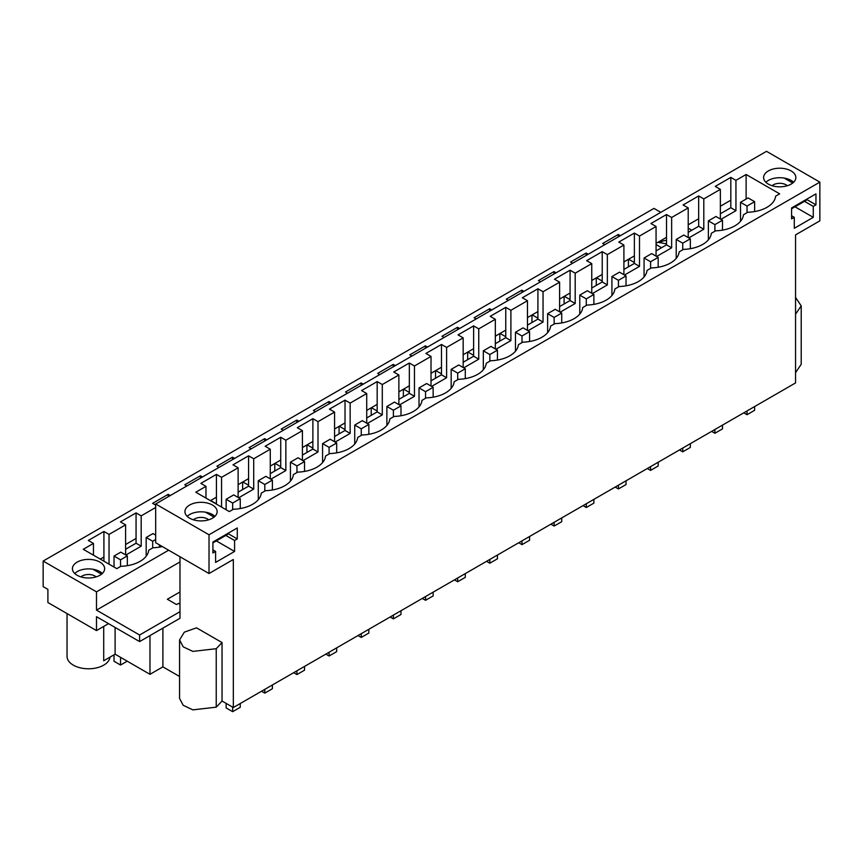<?xml version="1.0" encoding="UTF-8"?>
<svg xmlns="http://www.w3.org/2000/svg" width="863" height="863" viewBox="0 0 863 863"><rect width="100%" height="100%" fill="white"/><g stroke="black" fill="none" stroke-linecap="round" stroke-linejoin="round"><path stroke-width="1.29" d="M660.81 212.341L653.981 208.393L43.15 561.058L43.15 586.635L47.897 589.375L47.897 602.525L96.494 630.583L96.494 616.7L139.601 641.587L139.601 635.006L96.494 610.119L96.494 591.856L168.641 550.206M162.341 546.559A29.536 17.055 180 0 1 153.021 547.757L148.706 550.238A29.536 17.055 180 0 1 120.863 566.311L116.818 568.652L83.269 549.289L93.452 543.41L88.328 540.454L103.916 531.457L103.916 557.034L100.302 559.116M103.916 531.457L109.04 534.413L117.325 529.634L125.599 524.855L120.475 521.888L136.063 512.892L136.063 538.469L125.599 544.51M103.916 557.034L103.916 561.209M136.063 538.469L136.063 543.215L125.599 549.256M688.21 228.156L691.824 230.248M43.15 561.058L96.494 591.856M658.016 242.233L666.516 243.884M136.063 512.892L141.187 515.858L141.187 546.182L125.836 555.049M155.674 507.487L141.187 515.858M155.674 505.092L152.622 503.334L168.209 494.337L170.291 495.535M186.861 485.977L184.779 484.769L200.356 475.772L202.449 476.98M219.008 467.412L216.926 466.203L232.503 457.207L234.596 458.415M251.155 448.857L249.073 447.649L264.661 438.652L266.743 439.85M283.312 430.292L281.219 429.084L296.807 420.087L298.889 421.295M315.459 411.727L313.366 410.529L328.954 401.532L331.036 402.73M347.606 393.172L345.524 391.964L361.101 382.967L363.194 384.175M379.752 374.607L377.67 373.399L393.248 364.402L395.34 365.61M411.899 356.041L409.817 354.844L425.405 345.847L427.487 347.045M444.057 337.487L441.964 336.279L457.552 327.282L459.634 328.49M476.203 318.922L474.111 317.724L489.699 308.727L491.781 309.925M508.35 300.367L506.268 299.159L521.845 290.162L523.938 291.37M540.497 281.802L538.415 280.594L553.992 271.597L556.085 272.805M572.644 263.237L570.562 262.039L586.15 253.042L588.232 254.24M604.801 244.682L602.708 243.474L618.296 234.477L620.378 235.685M661.576 247.713L656.063 244.531M99.914 575.265A16.106 9.299 180 0 1 82.363 577.282A16.106 9.299 180 0 1 72.416 568.695A16.106 9.299 180 0 1 77.131 562.115A16.106 9.299 180 0 1 94.693 560.098A16.106 9.299 180 0 1 104.639 568.695A16.106 9.299 180 0 1 99.914 575.265M618.296 234.477L618.296 236.894M233.323 707.531L233.323 559.483L209.019 573.517L209.019 534.78L819.85 182.125L819.85 220.852L795.546 234.887L795.546 382.935L233.323 707.531L222.039 701.015L222.039 642.557L196.505 627.822L184.326 632.148L179.569 639.936L183.193 646.829L192.827 651.392L216.235 648.706L222.039 642.557M179.569 639.936L179.569 698.404L183.193 705.287L192.827 709.861L216.235 707.164L222.039 701.015M179.569 676.495L162.891 666.862L162.891 628.135M103.711 626.419L103.711 660.767L115.103 654.186L149.979 674.327L162.891 666.862M795.546 372.687L801.209 364.305L801.209 305.836L795.546 297.455M179.979 561.932L96.494 610.119M109.04 534.413L109.04 564.165M93.452 543.41L93.452 555.168M125.599 524.855L125.599 554.909M179.979 556.743L179.979 611.694L139.601 635.006M179.979 591.964L167.346 599.256L176.527 604.553L178.501 603.41L179.979 604.262M815.956 204.833L815.956 193.873L791.598 207.94L791.598 218.9L794.284 217.347L794.284 228.307L813.27 217.347L813.27 206.386L815.956 204.833L806.463 199.353M237.282 538.933L237.282 527.973L212.913 542.04L212.913 553L215.599 551.446L215.599 562.406L234.585 551.446L234.585 540.486L237.282 538.933L227.789 533.453M795.546 314.229L801.209 305.836M819.85 182.125L766.506 151.327L155.674 503.981L155.674 542.708L209.019 573.517M209.019 534.78L155.674 503.981M768.34 170.939A16.106 9.299 0 0 0 763.615 177.519A16.106 9.299 0 0 0 773.561 186.117A16.106 9.299 0 0 0 791.123 184.099A16.106 9.299 0 0 0 795.837 177.519A16.106 9.299 0 0 0 785.891 168.921A16.106 9.299 0 0 0 768.34 170.939M730.821 177.4L715.233 186.408L720.357 189.364L703.798 198.922L698.663 195.966L683.086 204.963L688.21 207.918L671.641 217.487L666.516 214.531L650.929 223.528L656.063 226.484L639.494 236.052L634.37 233.086L618.782 242.082L623.906 245.049L616.516 249.321L607.347 254.607L602.223 251.651L586.635 260.648L591.759 263.603L575.2 273.172L570.076 270.205L554.488 279.213L559.612 282.169L543.043 291.726L537.919 288.771L522.342 297.767L527.466 300.723L510.896 310.292L505.772 307.336L490.184 316.333L495.319 319.288L478.749 328.857L473.625 325.89L458.037 334.887L463.161 337.854L446.603 347.411L441.478 344.456L433.679 348.954L425.891 353.452L431.015 356.408L414.456 365.977L409.332 363.01L393.744 372.018L398.868 374.974L382.298 384.531L377.174 381.575L361.597 390.572L366.721 393.528L350.151 403.097L345.027 400.141L329.439 409.138L334.574 412.093L318.005 421.662L312.881 418.695L297.293 427.692L302.417 430.659L295.027 434.93L285.858 440.216L280.734 437.261L265.146 446.257L270.27 449.213L253.711 458.782L248.587 455.826L232.999 464.823L238.123 467.778L230.723 472.05L221.554 477.336L216.43 474.38L200.852 483.377L205.977 486.344L195.793 492.212L229.331 511.586L233.388 509.246A29.536 17.055 0 0 0 252.622 504.272A29.536 17.055 0 0 0 261.23 493.172L265.534 490.68A29.536 17.055 0 0 0 284.768 485.718A29.536 17.055 0 0 0 293.377 474.607L297.681 472.115A29.536 17.055 0 0 0 316.926 467.153A29.536 17.055 0 0 0 325.524 456.042L329.839 453.56A29.536 17.055 0 0 0 349.073 448.587A29.536 17.055 0 0 0 357.67 437.487L361.985 434.995A29.536 17.055 0 0 0 381.219 430.033A29.536 17.055 0 0 0 389.828 418.922L394.132 416.441A29.536 17.055 0 0 0 413.366 411.468A29.536 17.055 0 0 0 421.975 400.367L426.279 397.875A29.536 17.055 0 0 0 445.513 392.902A29.536 17.055 0 0 0 454.121 381.802L458.426 379.31A29.536 17.055 0 0 0 477.671 374.348A29.536 17.055 0 0 0 486.268 363.237L490.583 360.756A29.536 17.055 0 0 0 509.817 355.783A29.536 17.055 0 0 0 518.415 344.682L522.73 342.19A29.536 17.055 0 0 0 541.964 337.228A29.536 17.055 0 0 0 550.572 326.117L554.877 323.636A29.536 17.055 0 0 0 574.111 318.663A29.536 17.055 0 0 0 582.719 307.562L587.023 305.071A29.536 17.055 0 0 0 606.258 300.097A29.536 17.055 0 0 0 614.866 288.997L619.17 286.505A29.536 17.055 0 0 0 638.415 281.543A29.536 17.055 0 0 0 647.013 270.432L651.328 267.951A29.536 17.055 0 0 0 670.562 262.978A29.536 17.055 0 0 0 679.159 251.877L683.474 249.385A29.536 17.055 0 0 0 702.709 244.423A29.536 17.055 0 0 0 711.317 233.312L715.621 230.831A29.536 17.055 0 0 0 734.855 225.858A29.536 17.055 0 0 0 743.464 214.758L747.768 212.266A29.536 17.055 0 0 0 775.61 196.192L779.667 193.851L746.117 174.488L735.945 180.367L730.821 177.4L730.821 200.205L720.357 206.246M212.438 518.199A16.106 9.299 0 0 0 217.152 511.619A16.106 9.299 0 0 0 207.206 503.021A16.106 9.299 0 0 0 189.655 505.038A16.106 9.299 0 0 0 184.941 511.619A16.106 9.299 0 0 0 194.887 520.206A16.106 9.299 0 0 0 212.438 518.199M794.284 217.347L791.598 215.793M793.582 182.266A16.106 9.299 -0 0 0 768.34 180.443A16.106 9.299 -0 0 0 765.88 182.266M813.27 206.386L804.499 201.327M795.006 206.807L813.27 217.347M698.663 195.966L698.663 218.771L688.21 224.801M656.063 243.366L666.516 237.325L666.516 244.855L671.641 247.81L656.635 256.473M623.906 261.921L634.37 255.89L634.37 263.42L639.494 266.376L624.488 275.038M591.759 280.486L602.223 274.445L602.223 281.974L607.347 284.93L592.342 293.603M559.612 299.051L570.076 293.01L570.076 300.54L575.2 303.496L560.195 312.158M527.466 317.606L537.919 311.575L537.919 319.094L543.043 322.061L528.037 330.723M495.319 336.171L505.772 330.13L505.772 337.66L510.896 340.615L495.891 349.278M463.161 354.736L473.625 348.695L473.625 356.225L478.749 359.181L463.744 367.843M431.015 373.291L441.478 367.25L441.478 374.779L446.603 377.746L431.597 386.408M398.868 391.856L409.332 385.815L409.332 393.345L414.456 396.3L399.45 404.963M366.721 410.41L377.174 404.38L377.174 411.899L382.298 414.866L367.293 423.528M334.574 428.976L345.027 422.935L345.027 430.464L350.151 433.42L335.146 442.083M302.417 447.541L312.881 441.5L312.881 449.03L318.005 451.985L302.999 460.648M270.27 466.096L280.734 460.055L280.734 467.584L285.858 470.551L270.853 479.213M238.123 484.661L248.587 478.62L248.587 486.149L253.711 489.105L238.706 497.768M210.41 500.659L216.43 497.185L216.43 504.132M238.123 492.18L248.587 486.149M270.27 473.625L280.734 467.584M302.417 455.06L312.881 449.03M334.574 436.505L345.027 430.464M366.721 417.94L377.174 411.899M398.868 399.375L409.332 393.345M431.015 380.82L441.478 374.779M463.161 362.255L473.625 356.225M495.319 343.701L505.772 337.66M527.466 325.135L537.919 319.094M559.612 306.57L570.076 300.54M591.759 288.015L602.223 281.974M623.906 269.45L634.37 263.42M656.063 250.896L666.516 244.855M688.21 232.33L698.663 226.289L698.663 218.771M720.357 213.765L730.821 207.735L730.821 200.205M703.798 198.922L703.798 229.256L698.663 226.289M205.977 486.344L205.977 498.091M746.117 174.488L746.117 199.073M735.945 180.367L735.945 210.691L720.939 219.353M720.357 189.364L720.357 219.019M703.798 229.256L688.782 237.918M688.21 207.918L688.21 237.584M671.641 217.487L671.641 247.81M656.063 226.484L656.063 256.138M639.494 236.052L639.494 266.376M623.906 245.049L623.906 274.704M607.347 254.607L607.347 284.93M591.759 263.603L591.759 293.269M575.2 273.172L575.2 303.496M559.612 282.169L559.612 311.823M543.043 291.726L543.043 322.061M527.466 300.723L527.466 330.389M510.896 310.292L510.896 340.615M495.319 319.288L495.319 348.954M478.749 328.857L478.749 359.181M463.161 337.854L463.161 367.509M446.603 347.411L446.603 377.746M431.015 356.408L431.015 386.074M414.456 365.977L414.456 396.3M398.868 374.974L398.868 404.628M382.298 384.531L382.298 414.866M366.721 393.528L366.721 423.194M350.151 403.097L350.151 433.42M334.574 412.093L334.574 441.759M318.005 421.662L318.005 451.985M302.417 430.659L302.417 460.313M285.858 440.216L285.858 470.551M270.27 449.213L270.27 478.879M253.711 458.782L253.711 489.105M238.123 467.778L238.123 497.433M221.554 477.336L221.554 507.088M735.945 210.691L730.821 207.735M67.044 613.582L67.044 656.387A21.478 12.406 -0 0 0 80.302 667.843A21.478 12.406 -0 0 0 103.711 665.146A21.478 12.406 -0 0 0 109.968 657.153M115.103 654.186L115.103 627.444M108.522 623.647L96.494 630.583M149.979 674.327L149.979 635.589M179.979 611.694L179.979 618.275L139.601 641.587M234.585 540.486L225.826 535.427M216.333 540.907L234.585 551.446M215.599 551.446L212.913 549.893M214.898 516.365A16.106 9.299 -0 0 0 189.655 514.542A16.106 9.299 -0 0 0 187.195 516.365M216.43 474.38L216.43 497.185M102.373 573.442A16.106 9.299 -0 0 0 77.131 571.619L74.671 573.442M666.516 214.531L666.516 237.325M634.37 233.086L634.37 255.89M602.223 251.651L602.223 274.445M570.076 270.205L570.076 293.01M537.919 288.771L537.919 311.575M505.772 307.336L505.772 330.13M473.625 325.89L473.625 348.695M441.478 344.456L441.478 367.25M409.332 363.01L409.332 385.815M377.174 381.575L377.174 404.38M345.027 400.141L345.027 422.935M312.881 418.695L312.881 441.5M280.734 437.261L280.734 460.055M248.587 455.826L248.587 478.62M586.15 253.042L586.15 255.448M553.992 271.597L553.992 274.013M521.845 290.162L521.845 292.568M489.699 308.727L489.699 311.133M457.552 327.282L457.552 329.698M425.405 345.847L425.405 348.253M393.248 364.402L393.248 366.818M361.101 382.967L361.101 385.373M328.954 401.532L328.954 403.938M296.807 420.087L296.807 422.503M264.661 438.652L264.661 441.058M232.503 457.207L232.503 459.623M200.356 475.772L200.356 478.178M168.209 494.337L168.209 496.743M136.063 543.215L141.187 546.182M628.415 266.85L628.415 259.332M628.631 259.202L634.37 262.514M596.268 285.416L596.268 277.886M596.484 277.757L602.223 281.068M564.111 303.981L564.111 296.451M564.337 296.322L570.076 299.634M531.964 322.535L531.964 315.006M532.191 314.887L537.919 318.199M499.817 341.101L499.817 333.571M500.033 333.442L505.772 336.753M467.67 359.655L467.67 352.136M467.886 352.007L473.625 355.319M435.524 378.221L435.524 370.691M435.739 370.561L441.478 373.873M403.366 396.786L403.366 389.256M403.593 389.127L409.332 392.438M371.219 415.34L371.219 407.811M371.446 407.692L377.174 411.004M339.073 433.906L339.073 426.376M339.288 426.246L345.027 429.558M306.926 452.46L306.926 444.941M307.142 444.812L312.881 448.124M274.779 471.025L274.779 463.496M274.995 463.366L280.734 466.678M242.622 489.591L242.622 482.061M242.848 481.932L248.587 485.243M210.701 500.497L216.43 503.809M146.181 556.257L146.181 537.487L152.697 541.252L155.674 539.537M152.697 547.94L152.697 541.252M155.674 535.146L152.945 533.582L146.181 537.487M159.472 547.131L159.472 544.909M114.035 654.812L114.035 661.274L120.55 665.039L127.228 661.187M114.035 567.045L114.035 556.052L120.55 559.817L127.325 555.901L120.798 552.137L114.035 556.052M120.55 665.039L120.55 657.336M120.55 566.495L120.55 559.817M127.325 565.686L127.325 555.901M754.629 406.559L754.629 410.313L747.034 414.704L747.034 410.95M743.777 412.827L747.034 414.704M754.629 211.564L754.629 201.683L747.034 206.074L747.034 212.686M740.519 221.284L740.519 202.309L747.034 206.074M740.519 202.309L748.113 197.918L754.629 201.683M722.482 425.125L722.482 428.879L714.888 433.258L714.888 429.504M711.63 431.381L714.888 433.258M722.482 230.13L722.482 220.248L714.888 224.628L714.888 231.252M708.372 239.838L708.372 220.863L714.888 224.628M708.372 220.863L715.956 216.484L722.482 220.248M690.335 443.679L690.335 447.444L682.741 451.824L682.741 448.07M679.483 449.947L682.741 451.824M690.335 248.695L690.335 238.803L682.741 243.193L682.741 249.817M676.214 258.404L676.214 239.429L682.741 243.193M676.214 239.429L683.809 235.049L690.335 238.803M658.178 462.244L658.178 465.998L650.583 470.389L650.583 466.624M647.336 468.501L650.583 470.389M658.178 267.25L658.178 257.368L650.583 261.748L650.583 268.371M644.068 276.958L644.068 257.994L650.583 261.748M644.068 257.994L651.662 253.603L658.178 257.368M626.031 480.81L626.031 484.564L618.437 488.943L618.437 485.189M615.19 487.066L618.437 488.943M626.031 285.815L626.031 275.933L618.437 280.313L618.437 286.937M611.921 295.524L611.921 276.548L618.437 280.313M611.921 276.548L619.515 272.169L626.031 275.933M593.884 499.364L593.884 503.118L586.29 507.509L586.29 503.755M583.032 505.632L586.29 507.509M593.884 304.369L593.884 294.488L586.29 298.878L586.29 305.491M579.774 314.089L579.774 295.114L586.29 298.878M579.774 295.114L587.369 290.723L593.884 294.488M561.737 517.929L561.737 521.684L554.143 526.063L554.143 522.309M550.885 524.186L554.143 526.063M561.737 322.935L561.737 313.053L554.143 317.433L554.143 324.057M547.627 332.643L547.627 313.668L554.143 317.433M547.627 313.668L555.211 309.288L561.737 313.053M529.591 536.484L529.591 540.249L521.996 544.629L521.996 540.874M518.739 542.751L521.996 544.629M529.591 341.5L529.591 331.608L521.996 335.998L521.996 342.622M515.47 351.209L515.47 332.233L521.996 335.998M515.47 332.233L523.064 327.854L529.591 331.608M497.433 555.049L497.433 558.803L489.839 563.194L489.839 559.429M486.592 561.317L489.839 563.194M497.433 360.054L497.433 350.173L489.839 354.553L489.839 361.176M483.323 369.774L483.323 350.799L489.839 354.553M483.323 350.799L490.918 346.408L497.433 350.173M465.286 573.615L465.286 577.369L457.692 581.748L457.692 577.994M454.445 579.871L457.692 581.748M465.286 378.62L465.286 368.738L457.692 373.118L457.692 379.742M451.176 388.328L451.176 369.353L457.692 373.118M451.176 369.353L458.771 364.973L465.286 368.738M433.14 592.169L433.14 595.923L425.545 600.314L425.545 596.56M422.287 598.437L425.545 600.314M433.14 397.174L433.14 387.293L425.545 391.683L425.545 398.296M419.03 406.894L419.03 387.919L425.545 391.683M419.03 387.919L426.624 383.528L433.14 387.293M400.993 610.734L400.993 614.488L393.399 618.868L393.399 615.114M390.141 616.991L393.399 618.868M400.993 415.739L400.993 405.858L393.399 410.238L393.399 416.861M386.883 425.448L386.883 406.473L393.399 410.238M386.883 406.473L394.467 402.093L400.993 405.858M368.846 629.289L368.846 633.054L361.252 637.433L361.252 633.679M357.994 635.556L361.252 637.433M368.846 434.305L368.846 424.413L361.252 428.803L361.252 435.427M354.725 444.014L354.725 425.038L361.252 428.803M354.725 425.038L362.32 420.659L368.846 424.413M336.689 647.854L336.689 651.608L329.094 655.999L329.094 652.234M325.847 654.122L329.094 655.999M336.689 452.859L336.689 442.978L329.094 447.368L329.094 453.981M322.579 462.579L322.579 443.604L329.094 447.368M322.579 443.604L330.173 439.213L336.689 442.978M304.542 666.419L304.542 670.173L296.948 674.553L296.948 670.799M293.7 672.676L296.948 674.553M304.542 471.425L304.542 461.543L296.948 465.923L296.948 472.546M290.432 481.133L290.432 462.158L296.948 465.923M290.432 462.158L298.026 457.778L304.542 461.543M272.395 684.974L272.395 688.728L264.801 693.118L264.801 689.364M261.543 691.241L264.801 693.118M272.395 489.99L272.395 480.098L264.801 484.488L264.801 491.101M258.285 499.699L258.285 480.723L264.801 484.488M258.285 480.723L265.88 476.333L272.395 480.098M240.248 703.539L240.248 707.293L232.654 711.673L232.654 707.142M226.138 703.377L226.138 707.919L232.654 711.673M240.248 508.544L240.248 498.663L232.654 503.043L232.654 509.666M226.138 509.731L226.138 499.278L232.654 503.043M226.138 499.278L233.722 494.898L240.248 498.663M772.137 185.718A8.954 5.167 180 0 1 787.293 185.728M806.247 199.482L806.247 200.324L791.598 208.781M792.73 183.01L784.176 178.08M193.452 519.817A8.954 5.167 180 0 1 208.619 519.828M227.562 533.582L227.562 534.413L212.913 542.881M214.046 517.11L205.502 512.18M659.656 242.805A8.954 5.167 180 0 1 666.516 240.41M80.971 576.905A8.954 5.167 180 0 1 96.106 576.894M92.977 569.256L101.521 574.186M216.235 707.164L216.235 648.706"/></g></svg>
